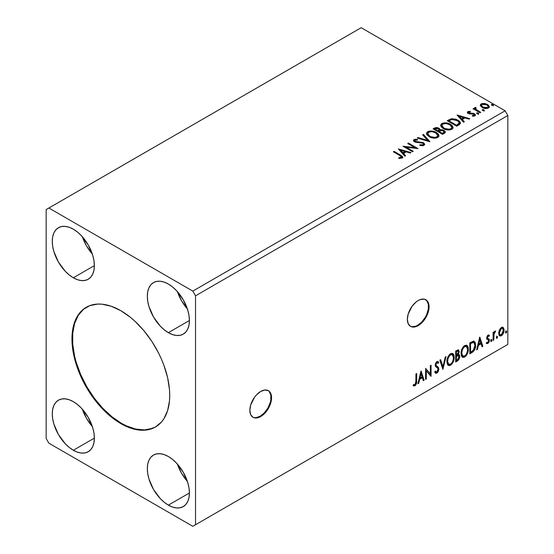 <?xml version="1.0" encoding="UTF-8"?>
<svg xmlns="http://www.w3.org/2000/svg" width="554" height="554" viewBox="0 0 554 554"><rect width="100%" height="100%" fill="white"/><g stroke="black" fill="none" stroke-linecap="round" stroke-linejoin="round"><path stroke-width="0.83" d="M252.756 417.141A15.36 8.871 120 0 0 260.165 416.234L260.705 416.546A15.36 8.871 -60 0 1 253.026 417.307A15.36 8.871 -60 0 1 250.671 404.995A15.36 8.871 -60 0 1 260.705 391.456L256.55 394.815L254.674 397.059L250.671 404.995L249.84 410.272L250.671 414.593L253.026 417.307L254.674 417.917L256.55 417.993L260.705 416.546L264.86 413.187L268.385 408.436L269.736 405.757L271.363 400.3L271.363 395.404L269.736 391.816L268.385 390.695L264.86 390.016L260.705 391.456A15.36 8.871 -60 0 1 268.385 390.695A15.36 8.871 -60 0 1 270.74 403.007A15.36 8.871 -60 0 1 260.705 416.546L260.165 416.234A15.36 8.871 120 0 0 270.123 402.938A15.36 8.871 120 0 0 268.108 390.549M410.272 326.202A15.36 8.871 120 0 0 417.674 325.295L418.222 325.607A15.36 8.871 -60 0 1 410.535 326.368A15.36 8.871 -60 0 1 408.18 314.056A15.36 8.871 -60 0 1 418.222 300.517L416.096 301.985L412.183 306.12L408.18 314.056L407.356 319.333L408.18 323.654L410.535 326.368L412.183 326.978L416.096 326.59L420.341 324.138L422.377 322.248L425.901 317.497L428.256 312.068L428.872 309.361L428.872 304.465L427.252 300.877L424.253 299.146L420.341 299.534L418.222 300.517A15.36 8.871 -60 0 1 425.901 299.756A15.36 8.871 -60 0 1 428.256 312.068A15.36 8.871 -60 0 1 418.222 325.607L417.674 325.295A15.36 8.871 120 0 0 427.633 311.999A15.36 8.871 120 0 0 425.624 299.61M86.556 307.131A69.132 39.916 -120 0 0 76.3 362.614A69.132 39.916 -120 0 0 121.388 423.291L120.848 423.602A69.132 39.916 60 0 1 75.683 362.683A69.132 39.916 60 0 1 86.279 307.283A69.132 39.916 60 0 1 120.848 310.711L130.384 317.297L135.037 321.334L143.888 330.676L151.858 341.423L158.631 353.161L161.491 359.262L163.956 365.439L167.627 377.78L169.496 389.711L169.732 395.376L169.496 400.777L167.627 410.549L163.956 418.651L161.491 421.982L155.411 427.023L148.001 429.766L139.553 430.105L135.037 429.364L125.633 426.095L116.056 420.562L106.652 412.979L102.137 408.506L93.688 398.409L86.279 387.114L80.198 375.051L75.683 362.683L74.07 356.534L72.2 344.602L71.965 338.93L72.899 328.46L75.683 319.478L77.733 315.655L83.058 309.527L89.831 305.621L97.802 304.07L102.137 304.208L111.306 306.286L120.848 310.711A69.132 39.916 60 0 1 166.006 371.63A69.132 39.916 60 0 1 155.411 427.023A69.132 39.916 60 0 1 120.848 423.602L121.388 423.291A69.132 39.916 -120 0 0 155.681 426.864M438.934 135.682L436.372 132.454L430.998 130.979L428.644 131.284L426.968 132.274L426.504 133.632L427.134 135.079L430.998 137.558L434.433 138.161L436.767 137.863L438.449 136.886L438.934 135.536L438.408 134.179L436.372 132.454C433.678 130.848 430.777 130.599 427.674 131.713L426.497 133.479L429.108 136.706C431.781 138.285 434.655 138.535 437.729 137.447L438.934 135.695L438.934 136.319M177.425 291.646A29.764 17.188 -120 0 0 187.37 308.876L181.539 300.753L177.425 291.646M168.368 332.663A29.764 17.188 60 0 1 148.929 306.431A29.764 17.188 60 0 1 153.486 282.582A29.764 17.188 60 0 1 168.368 284.057L172.474 286.889L176.428 290.552L183.256 299.762L187.813 310.282L189.011 315.531L189.42 320.51L168.368 332.663L164.268 329.824L160.314 326.161L153.486 316.95L148.929 306.431L147.731 301.182L147.322 296.203L147.731 291.695L148.929 287.831L150.868 284.749L153.486 282.582L156.678 281.397L160.314 281.252L164.268 282.152L168.368 284.057A29.764 17.188 60 0 1 187.813 310.282A29.764 17.188 60 0 1 183.256 334.131L180.064 335.315L176.428 335.461L172.474 334.561L168.368 332.663L189.42 320.51L189.011 325.018L187.813 328.882L185.874 331.964L183.256 334.131A29.764 17.188 60 0 1 168.368 332.663M82.373 236.766A29.764 17.188 -120 0 0 92.324 253.995L86.493 245.879L82.373 236.766M73.322 277.783A29.764 17.188 60 0 1 53.877 251.551A29.764 17.188 60 0 1 58.44 227.701A29.764 17.188 60 0 1 73.322 229.176L77.428 232.015L81.376 235.679L88.204 244.889L92.767 255.408L93.965 260.657L94.367 265.629L73.322 277.783L69.215 274.943L65.268 271.28L58.44 262.07L53.877 251.551L52.678 246.301L52.27 241.329L52.678 236.821L53.877 232.95L55.822 229.875L58.44 227.701L61.626 226.524L65.268 226.378L69.215 227.272L73.322 229.176A29.764 17.188 60 0 1 92.767 255.408A29.764 17.188 60 0 1 88.204 279.258L85.011 280.435L81.376 280.58L77.428 279.687L73.322 277.783L94.367 265.629L93.965 270.137L92.767 274.008L90.821 277.083L88.204 279.258A29.764 17.188 60 0 1 73.322 277.783M82.373 409.24A29.764 17.188 -120 0 0 92.324 426.469L86.493 418.346L82.373 409.24M73.322 450.257A29.764 17.188 60 0 1 53.877 424.025A29.764 17.188 60 0 1 58.44 400.175A29.764 17.188 60 0 1 73.322 401.65L77.428 404.489L81.376 408.153L88.204 417.363L92.767 427.882L93.965 433.131L94.367 438.103L73.322 450.257L69.215 447.417L65.268 443.754L58.44 434.544L53.877 424.025L52.678 418.776L52.27 413.803L52.678 409.295L53.877 405.424L55.822 402.349L58.44 400.175L61.626 398.998L65.268 398.852L69.215 399.746L73.322 401.65A29.764 17.188 60 0 1 92.767 427.882A29.764 17.188 60 0 1 88.204 451.732L85.011 452.909L81.376 453.054L77.428 452.161L73.322 450.257L94.367 438.103L93.965 442.611L92.767 446.482L90.821 449.557L88.204 451.732A29.764 17.188 60 0 1 73.322 450.257M177.425 464.114A29.764 17.188 -120 0 0 187.37 481.35L181.539 473.227L177.425 464.114M168.368 505.13A29.764 17.188 60 0 1 148.929 478.905A29.764 17.188 60 0 1 153.486 455.056A29.764 17.188 60 0 1 168.368 456.524L172.474 459.363L176.428 463.026L183.256 472.237L187.813 482.756L189.011 488.005L189.42 492.984L168.368 505.13L164.268 502.298L160.314 498.635L153.486 489.424L148.929 478.905L147.731 473.656L147.322 468.677L147.731 464.169L148.929 460.305L150.868 457.223L153.486 455.056L156.678 453.871L160.314 453.726L164.268 454.626L168.368 456.524A29.764 17.188 60 0 1 187.813 482.756A29.764 17.188 60 0 1 183.256 506.605L180.064 507.789L176.428 507.935L172.474 507.035L168.368 505.13L189.42 492.984L189.011 497.492L187.813 501.356L185.874 504.438L183.256 506.605A29.764 17.188 60 0 1 168.368 505.13M46.162 209.578L46.162 438.498L48.877 443.2L192.813 526.3L507.838 344.422L195.527 524.735L195.527 295.815L507.838 115.502L507.838 344.422L507.838 115.502L505.123 110.8L192.813 291.106L48.877 208.013L361.187 27.7L505.123 110.8L361.187 27.7L46.162 209.578L46.162 438.498L48.877 443.2L192.813 526.3L195.527 524.735L195.527 295.815L192.813 291.106L48.877 208.013L46.162 209.578M420.95 371.069L417.903 383.797L418.699 383.34L419.676 379.261L422.349 377.717L423.325 380.674L424.122 380.21L421.075 370.993L417.903 383.797L418.699 383.34L419.676 379.261L422.349 377.717L423.325 380.674L424.122 380.21L420.95 371.069M436.898 362.704L436.351 362.392L435.396 364.331L435.943 364.643L436.898 362.704L437.556 362.655L436.351 362.392L438.172 363.376L438.74 362.371L437.985 361.506L436.905 361.575L435.209 365.114L435.582 366.568L437.895 368.479L438.131 369.414L436.801 372.046L436.053 372.073L435.312 371.076L434.724 371.976L435.624 373.23L436.857 373.14L438.069 371.838L438.837 369.546L438.394 367.33L436.289 365.709L435.943 364.643L436.684 362.856L437.528 362.641L438.172 363.376L438.74 362.371L437.528 361.381L436.469 361.901L435.305 364.172L435.299 365.924L437.771 368.306L438.11 369.816L436.663 372.115L435.312 371.076L434.724 371.976L435.146 372.766L435.763 373.299L436.857 373.14L435.368 373.029M446.905 361.617L447.39 364.22L448.962 365.598L450.575 365.218L452.189 363.722L453.352 361.617L454.169 358.355L454.017 355.488L453.338 354.054L452.154 353.313L450.09 353.999L448.525 355.806L447.334 358.604L446.905 361.617L448.415 365.398L450.575 365.218C453.054 363.078 454.266 360.453 454.218 357.344L452.722 353.521L450.52 353.715C448.054 355.883 446.856 358.514 446.905 361.617M461.046 353.452L461.524 356.056L463.096 357.441L464.709 357.06L466.323 355.557L467.486 353.452L468.31 350.197L468.151 347.323L467.472 345.897L466.288 345.156L464.224 345.834L462.666 347.649L461.468 350.447L461.046 353.452L462.548 357.233L464.709 357.06C467.188 354.913 468.4 352.289 468.352 349.179L466.856 345.357L464.654 345.551C462.195 347.718 460.99 350.357 461.046 353.452M479.688 337.157L476.641 349.893L477.437 349.429L478.414 345.35L481.087 343.805L482.063 346.762L482.853 346.298L479.812 337.081L476.641 349.893L477.437 349.429L478.414 345.35L481.087 343.805L482.063 346.762L482.853 346.298L479.688 337.157M490.775 340.952L491.121 341.583L491.647 341.278L491.848 339.734L490.809 340.62L491.384 341.52L491.994 340.253L491.384 339.685L490.775 340.952L491.384 341.52M496.384 337.718L496.73 338.342L497.257 338.044L497.45 336.493L496.419 337.379L496.993 338.279L497.603 337.012L496.993 336.451L496.384 337.718L496.993 338.279M505.525 332.442L505.871 333.072L506.398 332.767L506.591 331.216L505.553 332.102L506.134 333.002L506.744 331.735L506.134 331.174L505.525 332.442L506.134 333.002M502.679 327.185L503.351 327.629L501.384 327.442L499.41 329.914L498.739 332.393L498.849 334.498L499.646 335.807L500.768 336.008L501.993 335.302L503.406 333.169L503.974 331.188L504.022 329.339L503.351 327.629L502.513 327.151L501.384 327.442L499.41 329.914L498.697 333.169L499.784 335.897L501.384 335.745C503.184 334.228 504.078 332.338 504.057 330.073L502.97 327.31M493.095 340.391L493.822 339.969L494.106 333.633L495.525 330.994L494.66 331.451L493.822 333.127L493.822 331.95L493.095 332.372L493.095 340.391L493.822 339.969L493.939 334.457L495.65 331.029L495.096 331.07L493.822 333.127L493.822 331.95L493.095 332.372L493.095 340.391M488.379 336.008L487.527 335.8L489.009 336.416L489.438 335.482L488.76 335.038L489.438 335.482L488.026 335.156L487.416 335.696L486.647 338.376L487.042 339.38L488.531 340.121L488.649 341.271L488.012 342.455L486.807 342.33L486.391 343.314L487.894 343.535L489.23 341.631L489.307 339.457L487.61 338.314L487.368 337.601L487.915 336.23L489.009 336.416L489.438 335.482L488.026 335.156L486.634 338.065L486.869 339.166L488.531 340.121L488.704 340.786L487.811 342.594L486.807 342.33L486.71 343.612L486.17 343.3M472.029 352.552L474.349 350.322L475.567 346.603L475.353 342.732L473.809 341.126L469.82 342.857L469.82 353.826L472.029 352.552L471.482 352.24L469.82 353.203L471.482 352.24L472.029 352.552C474.563 350.689 475.775 348.21 475.664 345.1L474.335 341.312L473.518 341.112L469.82 342.857L469.82 353.826L472.029 352.552M455.679 361.991L458.532 360.1L459.695 357.676L459.605 355.259L458.324 354.546L459.218 351.693L458.345 349.844L455.679 351.014L455.679 361.991L457.583 360.896L459.827 356.485L459.127 354.685L458.324 354.546L459.218 351.693L458.56 349.927L455.679 351.014L455.679 361.991M442.888 369.38L446.053 356.575L445.257 357.032L442.944 366.693L440.638 359.698L439.841 360.162L442.888 369.38L446.053 356.575L445.257 357.032L442.944 366.693L440.638 359.698L439.841 360.162L442.888 369.38M426.31 378.943L426.31 370.778L431.067 376.201L431.067 365.224L430.333 365.647L430.333 373.832L425.583 368.389L425.583 379.365L426.31 378.943L425.583 378.742L426.31 378.943L426.31 370.778L430.901 376.298L431.067 365.224L430.333 365.647L430.333 373.832L425.583 368.389L425.583 379.365L426.31 378.943M413.152 385.556L414.946 385.792L414.406 385.473L415.832 383.576L416.144 380.626C416.435 382.447 415.853 384.067 414.406 385.473L414.946 385.792C416.4 384.379 416.982 382.766 416.684 380.937L416.144 380.626L416.144 373.839L416.144 380.626L416.684 380.937L416.684 373.528L415.957 373.95L415.825 383.257L414.939 384.67L413.526 384.504L413.152 385.556L414.413 385.993L415.209 385.612L416.553 383.216L416.684 373.528L415.957 373.95L415.957 381.249L414.939 384.67L413.526 384.504L413.152 385.556L413.513 385.813M482.624 110.475L483.684 110.689L484.21 110.156L482.776 109.553L482.25 109.858L482.624 110.475L484.023 110.578L483.843 109.768L482.437 109.664L482.624 110.475L482.437 109.664M477.015 113.708L478.081 113.923L478.608 113.397L477.167 112.787L476.641 113.092L477.015 113.708L478.414 113.812L478.234 113.002L476.835 112.898L477.015 113.708L476.835 112.898M457.092 115.01L463.553 122.254L464.349 121.797L462.278 119.477L464.945 117.933L468.968 119.131L469.764 118.667L457.092 115.01L463.553 122.254L464.349 121.797L462.278 119.477L464.945 117.933L468.968 119.131L469.764 118.667L457.092 115.01M443.242 128.542L446.219 129.705L449.772 129.941L452.258 129.02L453.068 127.372L452.002 125.391L449.599 123.826L446.344 122.905L443.92 122.877L441.607 123.68L440.638 125.169L441.268 126.914L443.242 128.542C445.915 130.128 448.788 130.37 451.863 129.283L453.075 127.531L450.506 124.297C447.812 122.683 444.917 122.434 441.815 123.549L440.631 125.315L443.242 128.542M398.354 148.922L404.815 156.166L405.611 155.709L403.541 153.389L406.207 151.844L410.23 153.042L411.026 152.579L398.354 148.922L404.815 156.166L405.611 155.709L403.541 153.389L406.207 151.844L410.23 153.042L411.026 152.579L398.354 148.922M424.011 145.37L424.641 143.998L423.214 142.6L416.262 141.748L414.904 141.111L415.036 140.134L417.522 140.107L417.508 139.435L414.835 139.296L413.54 140.114L413.914 141.332L415.431 142.212L422.702 143.14L423.45 143.964L423.118 144.746L419.911 144.781L419.794 145.404L423.055 145.702L424.696 144.372L423.443 142.724L415.278 141.388L415.036 140.134L417.522 140.107L417.508 139.435L414.067 139.566L413.471 140.453L414.586 141.831L422.702 143.14L423.471 144.13L422.979 144.836L419.911 144.781L419.794 145.404L424.011 145.37M491.758 105.198L492.825 105.412L493.351 104.879L491.917 104.277L491.391 104.581L491.758 105.198L493.164 105.302L492.977 104.491L491.578 104.387L491.758 105.198L491.578 104.387M440.105 130.031L438.976 128.189L438.976 128.819L436.393 128.126L434.426 128.722L438.976 128.819L438.976 128.189L434.426 128.092L434.426 128.722L433.63 129.186L434.426 128.722L434.426 128.092L433.083 128.867L442.591 134.359L445.319 132.399L445.16 131.409L444.038 130.412L442.21 129.775L440.105 129.871L439.495 128.549L437.348 127.586L435.458 127.642L433.083 128.867L442.591 134.359L444.488 133.265L445.368 132.094L444.038 130.412L440.132 129.622L440.132 130.252M429.793 141.748L423.457 134.428L422.66 134.885L427.563 140.384L418.041 137.558L417.245 138.015L429.918 141.679L423.457 134.428L422.66 134.885L427.563 140.384L418.041 137.558L417.245 138.015L429.793 141.748M399.683 155.459L401.428 157.08L398.845 157.786L399.205 158.423L402.225 157.938L402.737 157.253L402.426 156.415L394.088 151.387L393.361 151.81L399.683 155.459C401.068 155.999 401.546 156.671 401.117 157.461L398.845 157.786L399.205 158.423L402.1 158.015L402.744 157.142L400.507 155.092L394.088 151.387L393.361 151.81L399.683 155.459M413.222 151.311L406.151 147.232L417.972 148.569L408.471 143.084L407.737 143.507L414.828 147.599L402.987 146.249L412.488 151.734L413.222 151.311L406.151 147.232L417.972 148.569L408.471 143.084L407.737 143.507L414.828 147.599L402.987 146.249L412.488 151.734L413.222 151.311M458.934 124.92L460.429 123.48L460.187 122.129L458.74 120.654L455.9 119.207L451.489 118.729L447.223 120.71L456.725 126.194L458.934 124.92L460.485 123.092L457.943 120.149L451.268 118.771L447.223 120.71L456.725 126.194L458.934 124.92M468.767 112.697L468.996 113.646L468.767 112.067L470.436 111.95L470.263 111.361L470.263 111.936L470.263 111.361L467.714 111.7L467.368 112.344L467.998 113.265L469.598 113.944L472.818 113.93L474.099 114.484L474.162 115.26L472.257 115.544L472.479 116.153L474.397 116.056L475.408 115.336L475.069 114.235L473.85 113.494L468.843 112.919L468.629 112.178L470.436 111.95L470.263 111.361L467.985 111.541L467.867 112.233L469.113 111.95M479.999 112.76L480.734 112.337L475.775 109.207L475.422 108.445L476.121 107.968L475.734 107.338L474.612 107.836L474.806 108.916L473.788 108.328L473.054 108.75L479.999 112.76L480.734 112.337L476.128 109.547L475.734 107.338L474.536 108.148L474.806 108.916L473.788 108.328L473.054 108.75L479.999 112.76M480.401 105.696L482.811 107.864L486.904 108.536L489.258 107.171L488.586 105.232L485.221 103.563L481.883 103.598L480.713 104.277L480.311 105.212L482.153 107.531C484.106 108.681 486.19 108.847 488.413 108.044L489.334 106.742L487.513 104.436L484.334 103.418L481.218 103.896L480.311 105.835M507.838 115.502L195.527 295.815L192.813 291.106L505.123 110.8L507.838 115.502M505.123 345.987L192.813 526.3L505.123 345.987M491.543 105.038L492.977 105.122L492.977 104.491L493.164 105.932M493.164 105.302L492.977 104.491M493.219 105.295L491.516 105.059M440.105 129.871L440.105 130.502L444.038 131.035L444.038 130.412L445.319 132.399M445.326 132.427L443.193 130.647L440.105 130.502M445.16 132.039L444.876 131.672M441.143 130.349L440.617 130.405M444.128 132.51L442.348 133.999L438.81 131.963L438.81 131.333L440.458 130.515L443.304 130.834L444.128 131.887L443.179 133.521L444.128 132.517L444.128 131.887L442.348 133.375L442.348 133.999L443.179 133.521L443.179 132.891L442.348 133.375L438.81 131.333L438.81 131.963L442.348 133.999L442.348 133.375L438.81 131.333L441.967 130.398L443.477 130.938L444.128 131.88M439.08 130.225L438.539 130.979M438.214 131.18L438.214 130.557L437.84 131.395L438.214 131.18L437.84 131.395L434.793 129.636L434.793 129.013L435.548 128.576L438.262 128.625L439.08 129.643L438.214 131.18L439.08 129.643M437.84 130.772L434.793 129.013L434.793 129.636L437.84 131.395L437.84 130.772L434.793 129.013L436.531 128.23L438.262 128.625L439.08 129.601L437.84 130.772M426.525 133.805L427.674 131.713L427.674 132.337C430.777 131.222 433.678 131.471 436.372 133.085L436.372 132.454L436.372 133.085L438.913 136M438.934 136.166L438.408 134.802L436.787 133.341L432.203 131.693L428.138 132.108L426.968 132.905L426.504 133.957M429.315 131.741L428.644 131.914M437.715 136.145L437.307 137.073L435.956 137.856L432.21 137.842L428.623 136.028L427.75 134.207M427.743 133.687L429.835 136.907C431.961 138.175 434.26 138.382 436.725 137.524L436.725 136.9C434.26 137.752 431.961 137.551 429.835 136.277L427.743 133.687L428.685 132.254C431.178 131.395 433.498 131.603 435.638 132.877L437.722 135.411L436.725 137.524L437.722 135.411M417.958 138.23L418.041 137.558L418.041 138.181L427.563 141.014L427.563 140.384L427.563 141.014L417.958 138.23M423.034 135.301L423.457 134.428L423.457 135.058L429.288 141.595L423.457 135.058L423.034 135.301M423.471 144.823L422.266 145.674L419.904 145.425L419.911 144.781L419.911 145.404L422.979 145.46L423.471 144.13M413.526 140.771L414.067 139.566L414.067 140.197L417.508 140.065L417.508 139.435L417.515 140.107L414.835 139.927L413.471 141.055M414.676 141.256L415.036 140.134M415.036 140.764L415.278 142.011L415.278 141.388L415.278 142.011L416.947 142.468L416.947 141.838L416.947 142.468L418.796 142.489L418.796 141.866L418.796 142.489L423.443 143.347L423.443 142.724L424.655 144.67M424.641 144.629L422.446 142.918L416.047 142.323L414.904 141.734L414.724 141.062M402.737 157.634L400.957 155.979L393.901 152.121L394.088 151.387L394.088 152.011L400.507 155.716L400.507 155.092L400.507 155.716L402.682 157.447M401.435 157.53L400.833 158.209L398.845 158.409L400.5 158.285L400.5 157.655L400.5 158.285L401.117 158.084L401.117 157.461M398.984 149.628L410.313 152.994L398.984 149.628M403.541 154.012L403.541 153.389L403.541 154.012L405.237 155.923L403.541 154.012M400.708 150.84L402.876 153.271L404.919 152.087L404.919 151.464L404.919 152.087L402.876 153.271L402.876 152.641L402.876 153.271L400.708 150.84L400.708 150.21L404.919 151.464L402.876 152.641L400.708 150.21L400.708 150.84M404.129 146.907L414.828 148.223L414.828 147.599L414.828 148.223L404.129 146.907M408.284 143.818L408.471 143.084L408.471 143.708L416.85 148.548L408.284 143.818M406.151 147.856L406.151 147.232L406.151 147.856L412.682 151.63L406.151 147.856M440.659 125.64L441.815 123.549L441.815 124.179C444.917 123.064 447.812 123.313 450.506 124.92L450.506 124.297L450.506 124.92L453.047 127.842M453.068 128.002L452.542 126.644L450.921 125.176L446.344 123.535L442.272 123.944L441.102 124.74L440.638 125.8M443.449 123.584L442.784 123.75M451.849 127.981L451.441 128.916L450.09 129.698L446.344 129.684L443.318 128.327L441.884 126.049M441.877 125.529L443.969 128.743C446.095 130.017 448.394 130.218 450.866 129.366L450.866 128.736C448.394 129.594 446.095 129.387 443.969 128.119L441.877 125.529L442.819 124.096C445.319 123.237 447.632 123.438 449.772 124.719L451.856 127.247L450.866 129.366L451.856 127.247M460.187 122.759L457.604 120.585L454.024 119.366L450.887 119.491L447.764 121.021L448.657 120.509L448.657 119.879L448.657 120.509L451.268 119.401L451.268 118.771L451.268 119.401L457.943 120.772L457.943 120.149L457.943 120.772L460.45 123.41M459.19 123.431L457.756 125.093M457.272 125.384L456.482 125.841L448.927 121.478L456.482 125.841L456.482 125.211L448.927 120.848L448.927 121.478L448.927 120.848L451.78 119.512L457.209 120.564C458.788 121.374 459.377 122.344 458.982 123.487L458.982 124.117L459.19 122.836L457.272 124.761L457.272 125.384L458.982 124.117L458.982 123.487L456.482 125.211L456.482 125.841L457.272 125.384L457.272 124.761L456.482 125.211L448.927 120.848L451.78 119.512L454.73 119.574L458.47 121.478L459.121 122.455L458.982 123.487M457.722 115.717L469.044 119.082L457.722 115.717M462.278 120.1L462.278 119.477L462.278 120.1L463.975 122.012L462.278 120.1M459.446 116.929L461.614 119.359L463.656 118.175L463.656 117.552L463.656 118.175L461.614 119.359L461.614 118.729L461.614 119.359L459.446 116.929L459.446 116.298L463.656 117.552L461.614 118.729L459.446 116.298L459.446 116.929M473.213 116.208L473.989 116.015L473.989 115.384L472.257 115.544L472.479 116.153L474.923 115.828L475.471 115.066L474.459 113.785L474.459 114.408L473.144 113.93L474.459 114.408L474.459 113.785L473.144 113.3L473.144 113.93L471.246 113.895L473.144 113.93L473.144 113.3L471.246 113.272L471.246 113.895L470.519 113.944L469.799 113.909L471.246 113.895L471.246 113.272L469.799 113.279L469.799 113.909L469.363 113.805L469.799 113.909L469.799 113.279L468.996 113.016L468.719 113.438L468.767 112.067M475.415 115.398L474.459 114.408L475.401 115.357M467.438 112.635L467.867 111.603L467.368 112.31L468.296 113.459L473.767 114.228L473.989 116.015L474.266 115.738L473.164 116.215M474.279 115.412L474.3 114.941L473.989 115.384M469.64 111.943L467.417 112.677M476.8 113.549L478.234 113.632L478.234 113.002L478.414 114.443M478.414 113.812L478.234 113.002M478.476 113.812L476.772 113.57M473.601 109.062L473.788 108.328L473.788 108.951L474.806 109.547L474.806 108.916L474.806 109.547L473.601 109.062M474.598 108.494L474.937 107.524L474.937 108.148L475.734 107.968L475.734 107.338L475.775 108.037L474.549 108.646M475.422 109.124L475.671 108.085M475.671 108.709L476.128 110.177L476.128 109.547L476.128 110.177L478.4 111.617L478.4 110.987L478.4 111.617L480.186 112.649L476.253 110.274L475.422 109.076M482.402 110.315L483.843 110.398L483.843 109.768L484.023 111.209M484.023 110.578L483.843 109.768M484.078 110.571L482.375 110.336M481.89 104.221L480.346 105.516L481.218 103.896L481.218 104.519L484.334 104.041L484.334 103.418L484.334 104.041L487.513 105.059L487.513 104.436L487.513 105.059L489.3 107.047L488.586 105.856L486.827 104.706L482.576 104.062M488.171 106.957L487.312 108.307L485.117 108.501L482.451 107.455L481.488 105.682M481.454 105.308L482.887 107.739L482.887 107.109L482.887 107.739L487.555 108.182L487.555 107.552L482.887 107.109L481.454 105.308L482.07 104.387L486.786 104.858L488.206 106.59L487.555 108.182L488.206 106.59M435.638 132.877L437.286 134.262L437.695 135.682L436.891 136.796L435.049 137.413L430.555 136.651L428.623 135.398L427.757 133.916L428.367 132.468L430.389 131.748L432.321 131.769L435.638 132.877M404.919 151.464L402.876 152.641L400.708 150.21L404.919 151.464M449.772 124.719L451.42 126.104L451.849 127.358L451.185 128.528L449.183 129.255L444.689 128.493L442.764 127.24L441.891 125.758L442.507 124.311L444.523 123.584L446.455 123.604L449.772 124.719M463.656 117.552L461.614 118.729L459.446 116.298L463.656 117.552M486.786 104.858L488.206 106.52L487.769 107.414L486.412 107.898L483.13 107.241L481.454 105.385L481.855 104.533L483.233 104.048L486.786 104.858M505.587 330.863L506.134 331.174M506.744 331.735L506.197 331.424L505.553 332.712M505.518 332.725L506.162 331.126M503.351 327.629L502.803 327.317L503.517 329.755L504.057 330.073L503.517 329.755C503.538 332.019 502.644 333.917 500.837 335.433L501.384 335.745L499.528 335.703M499.099 335.489L499.874 335.745L501.148 335.232L502.866 332.857L503.51 329.388L502.63 327.144M499.964 334.644L498.995 333.432L499.14 330.71L500.373 328.467L502.049 328.113M502.478 328.356L500.837 328.12L502.478 328.356L503.33 330.503L501.377 334.761L500.22 334.845L498.884 332.435L500.22 334.845M499.431 332.753L501.377 328.432L500.837 328.12L498.884 332.435L499.431 332.753L500.504 329.263L501.612 328.321L502.589 328.432L503.323 330.773L502.249 333.951L500.504 334.955L499.68 334.173L499.431 332.753M496.446 336.139L496.993 336.451M497.603 337.012L497.056 336.7L496.412 337.988M496.377 338.002L497.021 336.403M493.282 332.262L493.822 333.127L493.282 332.262M494.327 331.888L494.957 331.167L494.757 331.77L495.304 332.081L494.376 331.853M493.656 333.03L493.392 334.138L493.939 334.457L493.392 334.138L493.282 336.964L493.822 337.275L493.282 336.964L493.282 339.657L493.822 339.969L493.095 339.761L493.697 332.899M490.844 339.373L491.384 339.685M491.994 340.253L491.453 339.934L490.802 341.222M490.775 341.236L491.419 339.644M489.438 335.482L488.496 334.845M488.891 335.17L488.503 336.022L488.891 335.17M488.074 336.112L487.527 335.8L486.821 337.289L487.368 337.601L488.074 336.112L489.009 336.416M488.483 338.702L486.821 337.289L487.527 338.259M489.196 339.221L488.656 338.909L488.891 340.011L489.438 340.322L489.196 339.221L487.541 338.231M488.074 335.779L487.368 335.918L486.834 337.095L486.994 337.912L487.728 338.321M486.391 343.314L487.894 343.535L489.438 340.322L488.891 340.011L487.354 343.217L487.894 343.535L486.467 343.404L487.527 343.106L488.517 341.77L488.891 340.011L488.469 338.688M487.811 342.594L486.807 342.33M486.869 339.166L488.531 340.121M487.208 339.436L487.825 339.664M479.563 337.67L482.312 345.987L482.853 346.298L481.883 346.236L482.312 345.987L479.563 337.67M480.54 343.494L481.087 343.805L480.54 343.494L477.873 345.031L478.414 345.35L477.873 345.031L476.897 349.117L477.437 349.429L476.814 349.159L477.873 345.031L480.54 343.494M479.203 339.457L478.185 343.729L478.725 344.041L478.185 343.729L479.203 339.457L479.743 339.768L480.768 342.864L478.725 344.041L479.743 339.768L479.203 339.457M474.058 341.188L475.124 344.789L475.664 345.1L475.124 344.789C475.235 347.891 474.016 350.377 471.482 352.24L473.483 350.502L474.833 347.337L475.02 343.328L474.002 341.139M473.892 342.524L472.59 342.06L473.13 342.372L472.59 342.06L470.484 342.968L471.025 343.279L470.007 343.245L470.547 343.556L473.13 342.372L473.892 342.524L474.937 345.523L473.289 350.419L470.547 352.282L470.007 351.97L470.547 352.282L470.547 343.556L470.007 343.245L470.007 351.97L470.007 343.245L472.333 342.109L473.455 342.275M466.579 345.232L467.811 348.868L468.352 349.179L467.811 348.868C467.86 351.977 466.641 354.602 464.169 356.748L464.709 357.06L462.285 357.053M461.904 356.859L464.169 356.748L466.426 354.228L467.763 349.879L467.327 346.215M462.853 355.924L461.392 354.186L461.745 349.719L463.802 346.575L464.82 346.077L465.962 346.285M466.433 346.555L464.141 346.347L466.433 346.555L467.624 349.602C467.673 352.109 466.69 354.221 464.688 355.945L462.978 356.077L461.233 352.718L462.978 356.077M461.773 353.03C461.731 350.537 462.701 348.418 464.688 346.659L464.141 346.347C462.154 348.099 461.184 350.225 461.233 352.718L461.773 353.03L462.292 350.031L463.691 347.517L465.028 346.492L466.503 346.596L467.465 348.12L467.611 350.003L466.939 353.043L465.99 354.733L464.688 355.945L463.4 356.236L462.472 355.633L461.773 353.03M458.255 349.83L459.218 351.693L458.67 351.381L458.269 353.348M458.116 351.098L457.569 350.779L455.873 351.402L456.413 351.721L458.116 351.098L458.483 352.136L457.784 354.235L458.324 354.546L457.784 354.235L456.413 355.239L455.873 354.92L455.873 351.402L457.625 350.821M458.823 354.574L459.827 356.485L459.28 356.167L457.036 360.578L457.583 360.896L457.036 360.578L455.679 361.36L457.763 360.031L458.719 358.625L459.28 356.167L458.754 354.498M458.186 353.528L458.67 351.381L458.137 349.699M458.643 350.869L458.546 350.405M457.943 355.606L458.934 356.07L458.934 357.926L458.144 359.317L456.413 360.439L456.413 356.361L455.873 356.049L455.873 360.128L456.413 360.439L456.413 356.361L458.594 355.682L457.403 355.294L457.943 355.606L457.403 355.294L456.24 355.834L456.78 356.146L455.873 356.049L456.413 356.361L457.943 355.606L459.093 356.908L457.251 359.961L456.413 360.439L455.873 360.128L455.873 356.049L457.528 355.273L458.387 355.758M458.483 352.136L456.413 355.239L456.413 351.721L455.873 351.402L455.873 354.92L456.413 355.239L456.413 351.721L457.992 351.049L458.483 352.136M452.445 353.39L453.678 357.032L454.218 357.344L453.678 357.032C453.719 360.135 452.507 362.759 450.028 364.906L450.575 365.218L448.151 365.211M447.771 365.024L450.028 364.906L452.293 362.385L453.477 359.103L453.47 355.162M453.477 355.169L453.193 354.38M448.719 364.082L447.258 362.344L447.466 358.327L449.329 355.031L450.686 354.241L451.822 354.442M452.299 354.719L450.007 354.512L452.299 354.719L453.491 357.759C453.532 360.266 452.556 362.385 450.547 364.11L448.844 364.234L447.099 360.876L448.844 364.234M447.639 361.187C447.597 358.701 448.567 356.575 450.547 354.823L450.007 354.512C448.02 356.264 447.05 358.383 447.099 360.876L447.639 361.187L448.158 358.196L449.557 355.682L450.894 354.657L452.369 354.754L453.324 356.284L453.477 358.168L452.798 361.208L451.849 362.898L450.547 364.11L449.266 364.4L448.338 363.791L447.639 361.187M440.264 359.913L442.404 366.381L442.944 366.693L442.404 366.381L440.264 359.913M445.34 356.984L442.591 368.479L445.34 356.984M435.112 371.381L436.053 372.073M438.2 362.06L437.764 362.828L438.2 362.06M436.379 365.806L435.396 364.331L435.839 365.495L437.286 366.381L436.379 365.806M438.865 369.012L436.739 366.069L438.865 369.012L438.325 368.694L436.317 372.828L436.857 373.14L438.865 369.012M435.222 372.981L436.76 372.503L438.2 369.795L438.048 367.357L435.423 364.698L435.769 362.995L436.981 362.323M436.76 372.503L437.175 372.053M438.193 367.759L438.048 367.357M435.721 371.838L435.015 371.228M425.583 368.458L430.333 373.832L425.583 368.458M430.52 365.543L430.52 375.841L430.52 365.543M430.596 375.931L431.067 376.201L430.596 375.931M425.77 370.467L426.31 370.778L425.77 370.467L425.77 378.631L425.77 370.467M420.825 371.582L423.575 379.899L424.122 380.21L423.152 380.148L423.575 379.899L420.825 371.582M421.802 377.406L422.349 377.717L421.802 377.406L419.136 378.943L419.676 379.261L419.136 378.943L418.159 383.029L418.699 383.34L418.076 383.07L419.136 378.943L421.802 377.406M420.465 373.368L419.447 377.641L419.987 377.953L419.447 377.641L420.465 373.368L421.012 373.68L422.037 376.775L419.987 377.953L421.012 373.68L420.465 373.368M412.972 385.501L414.406 385.473L413.229 385.612M480.768 342.864L478.725 344.041L479.743 339.768L480.768 342.864M470.547 343.556L473.601 342.407L474.556 343.314L474.937 345.523L473.718 349.879L470.547 352.282L470.547 343.556M422.037 376.775L419.987 377.953L421.012 373.68L422.037 376.775M83.599 309.215L78.28 315.344L74.61 323.446L72.74 333.224L72.74 344.29L74.61 356.222L76.223 362.371L80.745 374.733L86.826 386.796L94.228 398.097L102.684 408.187L111.853 416.698L121.388 423.291L126.18 425.784L135.578 429.052L144.435 429.925L152.398 428.381M411.643 326.666L415.555 326.278L417.674 325.295L421.829 321.936L425.354 317.186L426.705 314.506L428.332 309.042L428.332 304.153L426.705 300.566M254.127 417.605L256.003 417.674L260.165 416.234L264.32 412.875L267.845 408.125L270.2 402.696L270.816 399.981L270.816 395.092L269.196 391.505M493.372 104.997L493.372 105.627M402.744 157.142L402.744 157.772M453.075 127.531L453.075 128.161M467.368 112.31L467.368 112.94M478.621 113.508L478.621 114.138M484.231 110.274L484.231 110.904M489.334 106.742L489.334 107.372M499.784 335.897L499.244 335.586M488.67 336.119L488.129 335.807M487.776 338.439L487.229 338.12M487.132 342.614L486.585 342.303M488.337 339.962L487.797 339.65M462.548 357.233L462.001 356.921M448.415 365.398L447.867 365.079"/></g></svg>
